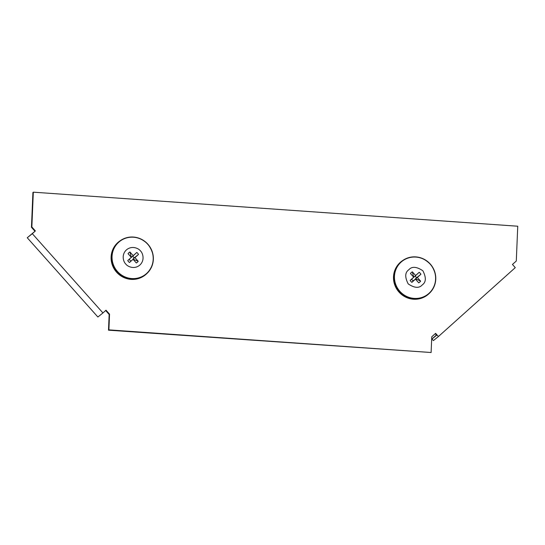 <?xml version="1.0" encoding="UTF-8"?>
<svg xmlns="http://www.w3.org/2000/svg" width="545" height="545" viewBox="0 0 545 545"><rect width="100%" height="100%" fill="white"/><g stroke="black" fill="none" stroke-linecap="round" stroke-linejoin="round"><path stroke-width="0.82" d="M517.75 226.223L516.292 261.021L512.45 264.461L515.277 267.636L438.432 336.524L435.612 333.356L431.769 336.796L431.109 352.513L108.884 329.868L109.545 314.152L106.016 310.194L102.944 312.946L32.312 233.689L35.384 230.937L31.848 226.972L33.313 192.174L517.75 226.223M435.237 333.69L436.634 335.25L431.96 339.004L433.377 340.591L438.432 336.524M431.109 352.513L108.496 330.181L109.157 314.465L105.641 310.521M31.848 226.972L31.46 227.285L34.996 231.25L27.25 237.756L97.882 317.013L102.944 312.946M31.46 227.285L32.918 192.487L33.313 192.174M34.996 231.25L35.384 230.937M109.545 314.152L109.157 314.465M108.884 329.868L108.496 330.181M27.25 237.756L32.312 233.689M436.416 335.012L431.96 339.004M408.798 269.775C411.877 266.233 416.564 266.566 422.866 270.763C426.319 277.507 426.122 282.215 422.273 284.892C419.187 288.428 414.5 288.101 408.205 283.904C404.751 277.16 404.949 272.446 408.798 269.775M398.994 292.052A21.235 20.642 51.2 0 0 428.792 293.844L429.344 293.333A21.18 20.587 51.2 0 0 430.284 264.053A21.18 20.587 51.2 0 0 402.878 260.401A21.18 20.587 51.2 0 0 400.868 261.988A21.18 20.587 51.2 0 0 399.628 291.541A21.18 20.587 51.2 0 0 429.044 293.605A21.18 20.587 51.2 0 0 429.344 293.333C437.151 284.688 437.805 275.341 431.313 265.286C422.913 256.116 413.437 254.488 402.878 260.401L402.258 260.83A21.235 20.642 51.2 0 0 398.994 292.052M410.153 280.403L411.761 279.101A2.487 2.412 51.2 0 0 413.226 280.75L411.891 282.351A6.37 6.193 -128.8 0 1 410.153 280.403L413.716 277.207L410.44 273.522A6.37 6.193 -128.8 0 1 412.333 271.832L415.61 275.511L419.18 272.309A6.37 6.193 -128.8 0 1 420.917 274.264L417.347 277.459L420.624 281.138A6.37 6.193 -128.8 0 1 418.737 282.835L415.454 279.156L411.891 282.351M411.761 279.101L413.716 277.207M412.333 271.832L413.423 276.104A2.487 2.412 51.2 0 0 412.912 276.301M413.423 276.104L414.077 277.037L419.18 272.309M420.917 274.264L416.448 277.855A2.487 2.412 51.2 0 0 414.983 276.213M417.347 277.459L415.522 278.659L420.624 281.138M416.448 277.855L415.522 278.659M415.61 275.511L414.077 277.037M415.454 279.156L413.226 280.75M416.38 279.428A2.487 2.412 -128.8 0 1 416.128 279.912M140.46 250.911C142.722 252.86 145.202 260.074 139.867 265.047C134.349 269.802 127.476 266.532 125.8 264.053C123.531 262.111 121.058 254.89 126.392 249.923C131.91 245.161 138.784 248.438 140.46 250.911M117.836 242.573A21.235 20.642 51.2 0 0 116.596 272.2A21.235 20.642 51.2 0 0 146.087 274.271A21.235 20.642 51.2 0 0 146.394 273.999L146.939 273.481A21.18 20.587 51.2 0 0 147.879 244.208A21.18 20.587 51.2 0 0 120.472 240.556A21.18 20.587 51.2 0 0 118.463 242.137A21.18 20.587 51.2 0 0 117.223 271.689A21.18 20.587 51.2 0 0 146.639 273.76A21.18 20.587 51.2 0 0 146.939 273.481C155.134 264.189 155.448 254.426 147.886 244.201C139.479 236.101 130.337 234.888 120.472 240.556L119.852 240.985A21.235 20.642 51.2 0 0 117.836 242.573M128.034 253.677A6.37 6.193 -128.8 0 1 129.928 251.981L133.205 255.659L136.775 252.464A6.37 6.193 -128.8 0 1 138.512 254.413L134.942 257.608L138.226 261.293A6.37 6.193 -128.8 0 1 136.332 262.983L133.055 259.304L129.485 262.506A6.37 6.193 -128.8 0 1 127.748 260.558L131.318 257.356L128.034 253.677M129.928 251.981L131.018 256.252A2.487 2.412 51.2 0 0 130.514 256.457M131.018 256.252L131.672 257.185L136.775 252.464M138.512 254.413L134.043 258.01A2.487 2.412 51.2 0 0 132.578 256.361M134.043 258.01L133.123 258.814L133.981 259.577L138.226 261.293M133.729 260.06A2.487 2.412 51.2 0 0 133.981 259.577M133.055 259.304L129.485 262.506M134.942 257.608L133.123 258.814M133.205 255.659L131.672 257.185M131.318 257.356L127.748 260.558M130.82 260.898A2.487 2.412 -128.8 0 1 129.356 259.257M428.956 293.373A20.942 20.356 51.2 0 0 430.182 264.155A20.942 20.356 51.2 0 0 401.093 262.111A20.942 20.356 51.2 0 0 399.867 291.33A20.942 20.356 51.2 0 0 428.956 293.373M117.461 271.485A20.942 20.356 51.2 0 0 146.55 273.529A20.942 20.356 51.2 0 0 147.777 244.303A20.942 20.356 51.2 0 0 118.687 242.259A20.942 20.356 51.2 0 0 117.461 271.485"/></g></svg>
